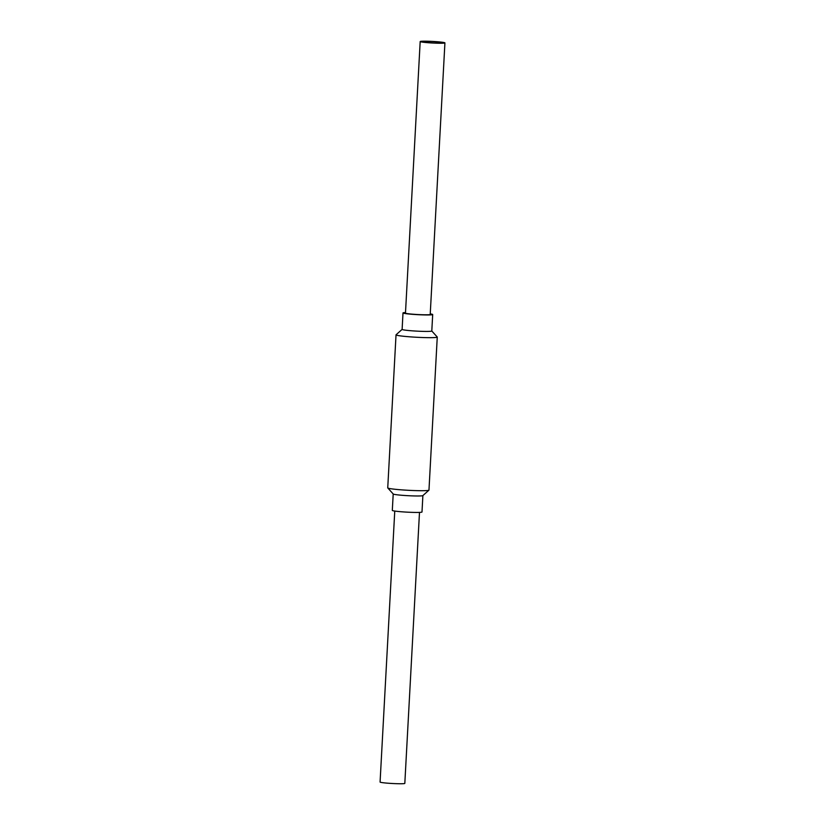<?xml version="1.0" encoding="UTF-8"?>
<svg xmlns="http://www.w3.org/2000/svg" width="825" height="825" viewBox="0 0 825 825"><rect width="100%" height="100%" fill="white"/><g stroke="black" fill="none" stroke-linecap="round" stroke-linejoin="round"><path stroke-width="1.24" d="M430.238 313.882A14.86 0.949 -176.9 0 1 432.692 314.542A14.86 0.949 -176.9 0 1 420.389 314.799A14.86 0.949 -176.9 0 1 403.889 313.304A14.86 0.949 -176.9 0 1 403.002 312.933A14.86 0.949 -176.9 0 1 405.508 312.541M430.227 314.243A12.633 0.804 -176.9 0 1 430.464 314.418A12.633 0.804 -176.9 0 1 420.007 314.645A12.633 0.804 -176.9 0 1 405.983 313.366A12.633 0.804 -176.9 0 1 405.23 313.057A12.633 0.804 -176.9 0 1 405.488 312.912M431.774 330.938A14.86 0.949 -176.9 0 1 431.795 330.99A14.86 0.949 -176.9 0 1 419.492 331.258A14.86 0.949 -176.9 0 1 403.002 329.763A14.86 0.949 -176.9 0 1 402.115 329.392L396.082 334.754A20.646 1.31 -176.9 0 0 396.031 334.837L387.74 487.874A20.646 1.31 -176.9 0 0 387.781 487.957A20.646 1.31 -176.9 0 0 388.977 488.39A20.646 1.31 -176.9 0 0 411.232 490.442A20.646 1.31 -176.9 0 0 428.918 490.184A20.646 1.31 -176.9 0 0 428.969 490.102L437.26 337.064A20.646 1.31 -176.9 0 1 420.173 337.435A20.646 1.31 -176.9 0 1 397.258 335.352A20.646 1.31 -176.9 0 1 396.031 334.837M432.692 314.542L431.795 330.99L437.219 336.982A20.646 1.31 -176.9 0 1 437.26 337.064M393.205 493.969L392.308 510.397A14.86 0.949 -176.9 0 0 393.195 510.768A14.86 0.949 -176.9 0 0 409.695 512.273A14.86 0.949 -176.9 0 0 421.998 512.005L422.885 495.577A14.86 0.949 -176.9 0 1 422.854 495.608A14.86 0.949 -176.9 0 1 410.118 495.794A14.86 0.949 -176.9 0 1 394.092 494.319A14.86 0.949 -176.9 0 1 393.226 494.01L387.781 487.957M428.907 41.384A10.735 0.681 -176.9 0 1 443.272 42.797A10.735 0.681 -176.9 0 1 432.517 42.9A10.735 0.681 -176.9 0 1 421.833 41.642A10.735 0.681 -176.9 0 1 428.907 41.384M394.762 511.057L380.077 782.048A12.385 0.784 3.1 0 0 392.401 783.502A12.385 0.784 3.1 0 0 404.817 783.389L419.492 512.397M428.34 41.25A12.385 0.784 -176.9 0 1 444.923 42.89A12.385 0.784 -176.9 0 1 432.506 43.003A12.385 0.784 -176.9 0 1 420.183 41.549A12.385 0.784 -176.9 0 1 428.34 41.25M403.002 312.933L402.115 329.392M422.854 495.608L428.918 490.184M430.207 314.562L444.923 42.89M405.467 313.222L420.183 41.549"/></g></svg>
